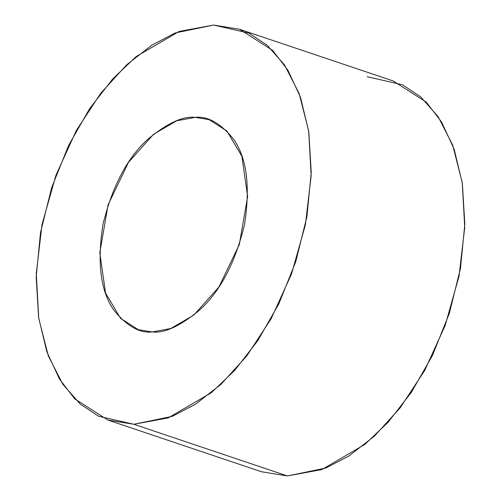 <?xml version="1.0" encoding="UTF-8"?>
<svg xmlns="http://www.w3.org/2000/svg" width="501" height="501" viewBox="0 0 501 501"><rect width="100%" height="100%" fill="white"/><g stroke="black" fill="none" stroke-linecap="round" stroke-linejoin="round"><path stroke-width="0.75" d="M152.273 331.95L170.772 328.524L193.893 315.016L218.924 286.985L239.328 244.532L247.638 196.549L241.883 156.268L226.903 131.005L209.061 119.62L195.152 117.372L176.653 120.797L153.531 134.306L128.5 162.337L108.097 204.79L99.787 252.773L105.542 293.054L120.522 318.317L138.364 329.702L152.273 331.95C139.685 333.365 126.96 326.195 114.096 310.432C100.638 291.776 96.925 263.15 102.937 224.561C112.343 185.971 127.498 157.37 148.396 138.764C167.553 123.052 183.134 115.919 195.152 117.372C207.74 115.956 220.465 123.127 233.328 138.89C246.78 157.546 250.5 186.172 244.488 224.761C235.082 263.351 219.926 291.951 199.029 310.557C179.872 326.27 164.29 333.403 152.273 331.95M107.953 420.088L261.528 471.767L287.399 475.95L133.823 424.272L107.953 420.088L74.749 398.909L59.469 379.05L46.881 351.909L38.621 317.502L36.178 276.965L40.512 232.627L51.641 187.687L68.574 145.478L89.598 108.711L112.719 78.939L136.166 56.563L179.176 31.425L213.601 25.05L239.472 29.233L272.676 50.413L287.95 70.272L300.544 97.413L308.804 131.819L311.24 172.357L306.906 216.695L295.784 261.635L278.85 303.844L257.827 340.611L234.706 370.383L211.259 392.759L168.248 417.897L133.823 424.272L287.399 475.95L321.824 469.575L364.834 444.437L388.281 422.061L411.402 392.289L432.426 355.522L449.359 313.313L460.488 268.373L464.822 224.035L462.379 183.498L454.119 149.091L441.531 121.95L426.251 102.091L393.047 80.911L239.472 29.233M133.823 424.272L172.288 416.344L195.559 404.169L220.809 384.467L246.692 356.054L271.129 318.768L291.519 273.984L305.391 224.855L311.152 175.713L308.666 130.899L299.147 93.555L284.624 65.086L267.265 45.322L248.872 33.091L213.601 25.05L175.131 32.978L151.866 45.153L126.615 64.854L100.732 93.267L76.296 130.554L55.905 175.337L42.034 224.467L36.266 273.609L38.759 318.429L48.278 355.766L62.794 384.236L80.16 404L98.553 416.237L133.823 424.272M367.177 76.728L402.447 84.763L420.84 97L438.206 116.764L452.722 145.234L462.241 182.571L464.734 227.391L458.966 276.533L445.095 325.663L424.704 370.446L400.268 407.733L374.385 436.146L349.134 455.847L325.869 468.022L287.399 475.95"/></g></svg>
